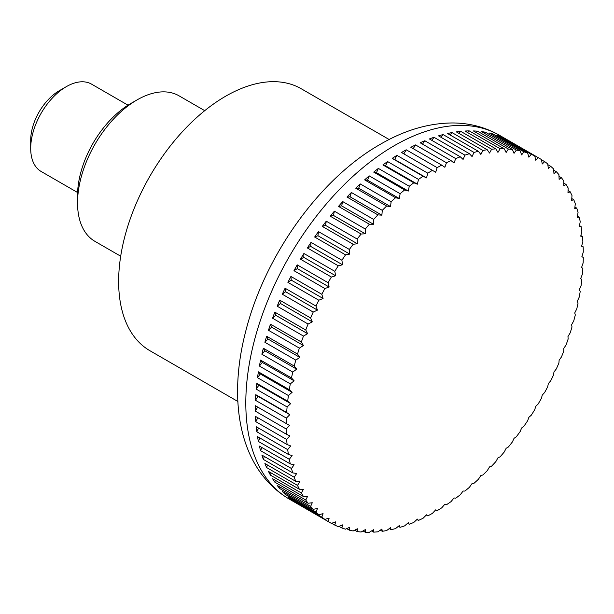<?xml version="1.0" encoding="UTF-8"?>
<svg xmlns="http://www.w3.org/2000/svg" width="614" height="614" viewBox="0 0 614 614"><rect width="100%" height="100%" fill="white"/><g stroke="black" fill="none" stroke-linecap="round" stroke-linejoin="round"><path stroke-width="0.92" d="M389.138 139.501L301.236 88.754A151.259 87.334 120 0 0 184.668 129.278A151.259 87.334 120 0 0 118.64 281.504A151.259 87.334 120 0 0 149.97 350.748L237.879 401.495M437.122 510.664L435.702 509.843L437.122 510.664A210.088 121.296 120 0 0 441.735 507.832A548.11 446.647 -66.2 0 0 444.881 504.209A548.11 28.098 27.9 0 0 446.447 504.769A210.088 121.296 120 0 0 451.044 501.615A548.11 443.999 -72.3 0 0 454.022 497.931A548.11 56.089 25.8 0 0 455.718 498.23A210.088 121.296 120 0 0 460.285 494.761A548.11 439.601 -78.3 0 0 463.094 491.039A548.11 83.857 23.7 0 0 464.913 491.07A210.088 121.296 120 0 0 469.418 487.301A548.11 433.469 -84 0 0 472.059 483.548A548.11 111.295 21.6 0 0 473.985 483.31A210.088 121.296 120 0 0 478.421 479.265A548.11 425.625 -89.4 0 0 480.877 475.497A548.11 138.288 19.4 0 0 482.911 474.99A210.088 121.296 120 0 0 487.255 470.677A548.11 416.1 -94.4 0 0 489.519 466.916A548.11 164.744 17.1 0 0 491.637 466.141A210.088 121.296 120 0 0 495.874 461.574A548.11 404.941 -99.2 0 0 497.946 457.844A548.11 190.547 14.8 0 0 500.141 456.793A210.088 121.296 120 0 0 504.255 451.996A548.11 392.177 -103.6 0 0 506.128 448.304A548.11 215.598 12.4 0 0 508.392 446.992A210.088 121.296 120 0 0 512.36 441.98A548.11 377.863 -107.7 0 0 514.033 438.342A548.11 239.798 9.9 0 0 516.343 436.761A210.088 121.296 120 0 0 520.165 431.558A548.11 362.06 -111.5 0 0 521.624 427.996A548.11 263.045 7.2 0 0 523.98 426.154A210.088 121.296 120 0 0 527.626 420.782A548.11 344.83 -115.1 0 0 528.884 417.313A548.11 285.264 4.5 0 0 531.264 415.217A210.088 121.296 120 0 0 534.725 409.691A548.11 326.234 -118.4 0 0 535.769 406.322A548.11 306.355 1.5 0 0 538.163 403.974A210.088 121.296 120 0 0 541.425 398.317A548.11 306.355 -121.5 0 0 542.262 395.071A548.11 326.234 -1.6 0 0 544.656 392.484A210.088 121.296 120 0 0 547.711 386.728A548.11 285.272 -124.5 0 0 548.333 383.612A548.11 344.822 -4.9 0 0 550.72 380.795A210.088 121.296 120 0 0 553.544 374.947A548.11 263.053 -127.2 0 0 553.966 371.984A548.11 362.06 -8.5 0 0 556.315 368.937A210.088 121.296 120 0 0 558.917 363.035A548.11 239.798 -129.9 0 0 559.124 360.234A548.11 377.863 -12.3 0 0 561.442 356.972A210.088 121.296 120 0 0 563.79 351.031A548.11 215.598 -132.4 0 0 563.798 348.407A548.11 392.169 -16.4 0 0 566.062 344.945A210.088 121.296 120 0 0 568.157 338.982A548.11 190.555 -134.8 0 0 567.965 336.556A548.11 404.933 -20.8 0 0 570.168 332.895A210.088 121.296 120 0 0 572.002 326.947A548.11 164.752 -137.1 0 0 571.619 324.722A548.11 416.1 -25.6 0 0 573.737 320.876A210.088 121.296 120 0 0 575.303 314.959A548.11 138.296 -139.4 0 0 574.727 312.948A548.11 425.625 -30.6 0 0 576.761 308.942A210.088 121.296 120 0 0 578.05 303.078A548.11 111.303 -141.6 0 0 577.29 301.282A548.11 433.469 -36 0 0 579.217 297.122A210.088 121.296 120 0 0 580.23 291.343A548.11 83.865 -143.7 0 0 579.294 289.777A548.11 439.601 -41.7 0 0 581.113 285.479A210.088 121.296 120 0 0 581.834 279.8A548.11 56.097 -145.8 0 0 580.729 278.48A548.11 443.999 -47.7 0 0 582.425 274.051A210.088 121.296 120 0 0 582.863 268.495A548.11 28.106 -147.9 0 0 581.588 267.42A548.11 446.647 -53.8 0 0 583.154 262.884A210.088 121.296 120 0 0 583.3 257.473L581.88 256.652A548.11 447.529 -60 0 0 583.3 252.032A210.088 121.296 120 0 0 583.154 246.782A548.11 28.098 -152.1 0 1 581.588 246.222A548.11 446.647 -66.2 0 0 582.863 241.517A210.088 121.296 120 0 0 582.425 236.459A548.11 56.089 -154.2 0 1 580.729 236.167A548.11 443.999 -72.3 0 0 581.834 231.401A210.088 121.296 120 0 0 581.113 226.551A548.11 83.857 -156.3 0 1 579.294 226.52A548.11 439.601 -78.3 0 0 580.23 221.715A210.088 121.296 120 0 0 579.217 217.087A548.11 111.295 -158.4 0 1 577.29 217.333A548.11 433.469 -84 0 0 578.05 212.49A210.088 121.296 120 0 0 576.761 208.115A548.11 138.288 -160.6 0 1 574.727 208.63A548.11 425.625 -89.4 0 0 575.303 203.779A210.088 121.296 120 0 0 573.737 199.665A548.11 164.744 -162.9 0 1 571.619 200.448A548.11 416.1 -94.4 0 0 572.002 195.605A210.088 121.296 120 0 0 570.168 191.768A548.11 190.547 -165.2 0 1 567.965 192.819A548.11 404.941 -99.2 0 0 568.157 187.999A210.088 121.296 120 0 0 566.062 184.461A548.11 215.598 -167.6 0 1 563.798 185.781A548.11 392.177 -103.6 0 0 563.79 181A210.088 121.296 120 0 0 561.442 177.768A548.11 239.798 -170.1 0 1 559.124 179.349A548.11 377.863 -107.7 0 0 558.917 174.629A210.088 121.296 120 0 0 556.315 171.72A548.11 263.045 -172.8 0 1 553.966 173.562A548.11 362.06 -111.5 0 0 553.544 168.911A210.088 121.296 120 0 0 550.72 166.333A548.11 285.264 -175.5 0 1 548.333 168.428A548.11 344.83 -115.1 0 0 547.711 163.877A210.088 121.296 120 0 0 544.656 161.635A548.11 306.355 -178.5 0 1 542.262 163.984A548.11 326.234 -118.4 0 0 541.425 159.533A210.088 121.296 120 0 0 539.806 158.565A210.088 121.296 120 0 0 538.163 157.644A548.11 326.234 178.4 0 1 535.769 160.231A548.11 306.355 -121.5 0 0 534.725 155.902A210.088 121.296 120 0 0 531.264 154.375A548.11 344.822 175.1 0 1 528.884 157.199A548.11 285.272 -124.5 0 0 527.626 153.001A210.088 121.296 120 0 0 523.98 151.842A548.11 362.06 171.5 0 1 521.624 154.889A548.11 263.053 -127.2 0 0 520.165 150.844A210.088 121.296 120 0 0 516.343 150.054A548.11 377.863 167.7 0 1 514.033 153.316A548.11 239.798 -129.9 0 0 512.36 149.432A210.088 121.296 120 0 0 508.392 149.018A548.11 392.169 163.6 0 1 506.128 152.479A548.11 215.598 -132.4 0 0 504.255 148.78A210.088 121.296 120 0 0 500.141 148.734A548.11 404.933 159.2 0 1 497.946 152.387A548.11 190.555 -134.8 0 0 495.874 148.88A210.088 121.296 120 0 0 491.637 149.202A548.11 416.1 154.4 0 1 489.519 153.047A548.11 164.752 -137.1 0 0 487.255 149.732A210.088 121.296 120 0 0 482.911 150.438A548.11 425.625 149.4 0 1 480.877 154.444A548.11 138.296 -139.4 0 0 478.421 151.343A210.088 121.296 120 0 0 473.985 152.418A548.11 433.469 144 0 1 472.059 156.57A548.11 111.303 -141.6 0 0 469.418 153.7A210.088 121.296 120 0 0 464.913 155.135A548.11 439.601 138.3 0 1 463.094 159.433A548.11 83.865 -143.7 0 0 460.285 156.793A210.088 121.296 120 0 0 455.718 158.589A548.11 443.999 132.3 0 1 454.022 163.009A548.11 56.097 -145.8 0 0 451.044 160.607A210.088 121.296 120 0 0 446.447 162.756A548.11 446.647 126.2 0 1 444.881 167.292A548.11 28.106 -147.9 0 0 441.735 165.135A210.088 121.296 120 0 0 437.122 167.63A548.11 447.529 120 0 1 435.702 172.258L432.409 170.354A210.088 121.296 120 0 0 427.789 173.186A548.11 446.647 113.8 0 1 426.523 177.891A548.11 28.098 -152.1 0 1 423.084 176.249A210.088 121.296 120 0 0 418.487 179.403A548.11 443.999 107.7 0 1 417.382 184.169A548.11 56.089 -154.2 0 1 413.813 182.788A210.088 121.296 120 0 0 409.246 186.257A548.11 439.601 101.7 0 1 408.31 191.061A548.11 83.857 -156.3 0 1 404.618 189.949A210.088 121.296 120 0 0 400.113 193.709A548.11 433.469 96 0 1 399.353 198.552A548.11 111.295 -158.4 0 1 395.539 197.708A210.088 121.296 120 0 0 391.11 201.753A548.11 425.625 90.6 0 1 390.535 206.596A548.11 138.288 -160.6 0 1 386.62 206.028A210.088 121.296 120 0 0 382.276 210.341A548.11 416.1 85.6 0 1 381.893 215.176A548.11 164.744 -162.9 0 1 377.894 214.877A210.088 121.296 120 0 0 373.657 219.436A548.11 404.941 80.8 0 1 373.466 224.256A548.11 190.547 -165.2 0 1 369.39 224.225A210.088 121.296 120 0 0 365.276 229.014A548.11 392.177 76.4 0 1 365.284 233.796A548.11 215.598 -167.6 0 1 361.139 234.026A210.088 121.296 120 0 0 357.164 239.038A548.11 377.863 72.3 0 1 357.379 243.758A548.11 239.798 -170.1 0 1 353.188 244.249A210.088 121.296 120 0 0 349.366 249.453A548.11 362.06 68.5 0 1 349.78 254.104A548.11 263.045 -172.8 0 1 345.552 254.856A210.088 121.296 120 0 0 341.906 260.229A548.11 344.83 64.9 0 1 342.528 264.787A548.11 285.264 -175.5 0 1 338.268 265.801A210.088 121.296 120 0 0 334.807 271.327A548.11 326.234 61.6 0 1 335.643 275.778A548.11 306.355 -178.5 0 1 331.368 277.037A210.088 121.296 120 0 0 328.106 282.693A548.11 306.355 58.5 0 1 329.142 287.022A548.11 326.234 178.4 0 1 324.875 288.526A210.088 121.296 120 0 0 321.82 294.29A548.11 285.272 55.5 0 1 323.071 298.488A548.11 344.822 175.1 0 1 318.812 300.223A210.088 121.296 120 0 0 315.987 306.071A548.11 263.053 52.8 0 1 317.446 310.116A548.11 362.06 171.5 0 1 313.209 312.073A210.088 121.296 120 0 0 310.615 317.983A548.11 239.798 50.1 0 1 312.28 321.866A548.11 377.863 167.7 0 1 308.09 324.038A210.088 121.296 120 0 0 305.741 329.987A548.11 215.598 47.6 0 1 307.606 333.686A548.11 392.169 163.6 0 1 303.469 336.073A210.088 121.296 120 0 0 301.374 342.029A548.11 190.555 45.2 0 1 303.439 345.544A548.11 404.933 159.2 0 1 299.363 348.115A210.088 121.296 120 0 0 297.529 354.071A548.11 164.752 42.9 0 1 299.793 357.379A548.11 416.1 154.4 0 1 295.794 360.134A210.088 121.296 120 0 0 294.229 366.051A548.11 138.296 40.6 0 1 296.685 369.152A548.11 425.625 149.4 0 1 292.771 372.076A210.088 121.296 120 0 0 291.481 377.94A548.11 111.303 38.4 0 1 294.121 380.818A548.11 433.469 144 0 1 290.307 383.888A210.088 121.296 120 0 0 289.301 389.675A548.11 83.865 36.3 0 1 292.118 392.323A548.11 439.601 138.3 0 1 288.419 395.539A210.088 121.296 120 0 0 287.697 401.218A548.11 56.097 34.2 0 1 290.683 403.621A548.11 443.999 132.3 0 1 287.106 406.959A210.088 121.296 120 0 0 286.669 412.524A548.11 28.106 32.1 0 1 289.816 414.68A548.11 446.647 126.2 0 1 286.377 418.126L255.478 400.29L257.98 396.299L289.816 414.68M328.106 521.486L297.207 503.641A210.088 121.296 -60 0 1 293.976 501.538L324.875 519.375A548.11 306.355 1.5 0 0 329.142 518.116A548.11 326.234 61.6 0 1 328.106 521.486A210.088 121.296 120 0 0 329.726 522.445A210.088 121.296 120 0 0 331.368 523.366A548.11 326.234 -1.6 0 0 335.643 521.862A548.11 306.355 58.5 0 1 334.807 525.108A210.088 121.296 120 0 0 338.268 526.635A548.11 344.822 -4.9 0 0 342.528 524.901A548.11 285.272 55.5 0 1 341.906 528.009A210.088 121.296 120 0 0 345.552 529.176A548.11 362.06 -8.5 0 0 349.78 527.211A548.11 263.053 52.8 0 1 349.366 530.174A210.088 121.296 120 0 0 353.188 530.964A548.11 377.863 -12.3 0 0 357.379 528.784A548.11 239.798 50.1 0 1 357.164 531.578A210.088 121.296 120 0 0 361.139 532A548.11 392.169 -16.4 0 0 365.284 529.621A548.11 215.598 47.6 0 1 365.276 532.238A210.088 121.296 120 0 0 369.39 532.284A548.11 404.933 -20.8 0 0 373.466 529.713A548.11 190.555 45.2 0 1 373.657 532.138A210.088 121.296 120 0 0 377.894 531.808A548.11 416.1 -25.6 0 0 381.893 529.053A548.11 164.752 42.9 0 1 382.276 531.279A210.088 121.296 120 0 0 386.62 530.58A548.11 425.625 -30.6 0 0 390.535 527.656A548.11 138.296 40.6 0 1 391.11 529.675A210.088 121.296 120 0 0 395.539 528.6A548.11 433.469 -36 0 0 399.353 525.523A548.11 111.303 38.4 0 1 400.113 527.319A210.088 121.296 120 0 0 404.618 525.883A548.11 439.601 -41.7 0 0 408.31 522.668A548.11 83.865 36.3 0 1 409.246 524.226A210.088 121.296 120 0 0 413.813 522.43A548.11 443.999 -47.7 0 0 417.382 519.083A548.11 56.097 34.2 0 1 418.487 520.411A210.088 121.296 120 0 0 423.084 518.254A548.11 446.647 -53.8 0 0 426.523 514.808A548.11 28.106 32.1 0 1 427.789 515.883A210.088 121.296 120 0 0 432.409 513.381A548.11 447.529 -60 0 0 435.702 509.843M427.789 515.883L426.308 515.023M418.487 520.411L416.937 519.513M409.246 524.226L407.612 523.281M400.113 527.319L398.379 526.321M391.11 529.675L389.268 528.608M382.276 531.279L380.312 530.151M373.657 532.138L371.554 530.926M365.276 532.238L363.012 530.933M357.164 531.578L354.723 530.166M349.366 530.174L346.71 528.639M341.906 528.009L339.005 526.336M334.807 525.108L331.629 523.274M321.82 517.141L290.921 499.305A210.088 121.296 -60 0 1 287.912 496.841L318.812 514.678A548.11 285.264 4.5 0 0 323.071 513.665A548.11 344.83 64.9 0 1 321.82 517.141A210.088 121.296 120 0 0 324.875 519.375M315.987 512.099L285.088 494.262A210.088 121.296 -60 0 1 282.31 491.453L313.209 509.298A548.11 263.045 7.2 0 0 317.446 508.538A548.11 362.06 68.5 0 1 315.987 512.099A210.088 121.296 120 0 0 318.812 514.678M310.615 506.381L279.715 488.544A210.088 121.296 -60 0 1 277.19 485.405L308.09 503.242A548.11 239.798 9.9 0 0 312.28 502.751A548.11 377.863 72.3 0 1 310.615 506.381A210.088 121.296 120 0 0 313.209 509.298M305.741 500.011L274.842 482.174A210.088 121.296 -60 0 1 272.57 478.713L303.469 496.549A548.11 215.598 12.4 0 0 307.606 496.319A548.11 392.177 76.4 0 1 305.741 500.011A210.088 121.296 120 0 0 308.09 503.242M301.374 493.011L270.475 475.175A210.088 121.296 -60 0 1 268.464 471.406L299.363 489.243A548.11 190.547 14.8 0 0 303.439 489.281A548.11 404.941 80.8 0 1 301.374 493.011A210.088 121.296 120 0 0 303.469 496.549M297.529 485.413L266.629 467.569A210.088 121.296 -60 0 1 264.895 463.509L295.794 481.353A548.11 164.744 17.1 0 0 299.793 481.652A548.11 416.1 85.6 0 1 297.529 485.413A210.088 121.296 120 0 0 299.363 489.243M294.229 477.239L263.329 459.395A210.088 121.296 -60 0 1 261.871 455.058L292.771 472.895A548.11 138.288 19.4 0 0 296.685 473.471A548.11 425.625 90.6 0 1 294.229 477.239A210.088 121.296 120 0 0 295.794 481.353M291.481 468.52L260.582 450.684A210.088 121.296 -60 0 1 259.415 446.086L290.307 463.923A548.11 111.295 21.6 0 0 294.121 464.767A548.11 433.469 96 0 1 291.481 468.52A210.088 121.296 120 0 0 292.771 472.895M289.301 459.303L258.402 441.466A210.088 121.296 -60 0 1 257.519 436.623L288.419 454.46A548.11 83.857 23.7 0 0 292.118 455.58A548.11 439.601 101.7 0 1 289.301 459.303A210.088 121.296 120 0 0 290.307 463.923M287.697 449.617L256.798 431.772A210.088 121.296 -60 0 1 256.207 426.715L287.106 444.551A548.11 56.089 25.8 0 0 290.683 445.933A548.11 443.999 107.7 0 1 287.697 449.617A210.088 121.296 120 0 0 288.419 454.46M286.669 439.494L255.769 421.657A210.088 121.296 -60 0 1 255.478 416.392L286.377 434.228A548.11 28.098 27.9 0 0 289.816 435.879A548.11 446.647 113.8 0 1 286.669 439.494A210.088 121.296 120 0 0 287.106 444.551M286.377 418.126A210.088 121.296 120 0 0 286.231 423.537L289.524 425.441A548.11 447.529 120 0 1 286.231 428.986A210.088 121.296 120 0 0 286.377 434.228M286.231 428.986L255.332 411.15A210.088 121.296 -60 0 1 255.317 408.433A210.088 121.296 -60 0 1 255.332 405.7L286.231 423.537M128.019 105.186L91.563 84.141A50.417 29.111 120 0 0 66.35 86.635A50.417 29.111 120 0 0 30.7 148.388A50.417 29.111 120 0 0 41.146 171.475L77.602 192.52M66.35 86.635L59.22 90.757A40.34 23.286 -60 0 0 30.7 140.153L30.7 148.388M255.478 400.29A210.088 121.296 -60 0 1 255.769 394.679L286.669 412.524M255.769 394.679L257.98 396.299M287.106 406.959L256.207 389.123A210.088 121.296 -60 0 1 256.798 383.382L287.697 401.218M256.798 383.382L258.839 385.239L290.683 403.621M256.207 389.123L258.839 385.239M288.419 395.539L257.519 377.694A210.088 121.296 -60 0 1 258.402 371.838L289.301 389.675M258.402 371.838L260.282 373.941L292.118 392.323M257.519 377.694L260.282 373.941M290.307 383.888L259.415 366.051A210.088 121.296 -60 0 1 260.582 360.103L291.481 377.94M260.582 360.103L262.285 362.437L294.121 380.818M259.415 366.051L262.285 362.437M292.771 372.076L261.871 354.24A210.088 121.296 -60 0 1 263.329 348.215L294.229 366.051M263.329 348.215L264.841 350.771L296.685 369.152M261.871 354.24L264.841 350.771M295.794 360.134L264.895 342.297A210.088 121.296 -60 0 1 266.629 336.234L297.529 354.071M266.629 336.234L267.957 338.997L299.793 357.379M264.895 342.297L267.957 338.997M299.363 348.115L268.464 330.278A210.088 121.296 -60 0 1 270.475 324.192L301.374 342.029M270.475 324.192L271.603 327.162L303.439 345.544M268.464 330.278L271.603 327.162M303.469 336.073L272.57 318.229A210.088 121.296 -60 0 1 274.842 312.15L305.741 329.987M274.842 312.15L275.77 315.304L307.606 333.686M272.57 318.229L275.77 315.304M308.09 324.038L277.19 306.202A210.088 121.296 -60 0 1 279.715 300.146L310.615 317.983M279.715 300.146L280.444 303.485L312.28 321.866M277.19 306.202L280.444 303.485M313.209 312.073L282.31 294.236A210.088 121.296 -60 0 1 285.088 288.227L315.987 306.071M285.088 288.227L285.61 291.734L317.446 310.116M282.31 294.236L285.61 291.734M318.812 300.223L287.912 282.386A210.088 121.296 -60 0 1 290.921 276.453L321.82 294.29M290.921 276.453L291.236 280.107L323.071 298.488M287.912 282.386L291.236 280.107M324.875 288.526L293.976 270.69A210.088 121.296 -60 0 1 297.207 264.857L328.106 282.693M297.207 264.857L297.306 268.64L329.142 287.022M293.976 270.69L297.306 268.64M331.368 277.037L300.469 259.2A210.088 121.296 -60 0 1 303.907 253.49L334.807 271.327M303.907 253.49L303.8 257.396L335.643 275.778M300.469 259.2L303.8 257.396M338.268 265.801L307.368 247.964A210.088 121.296 -60 0 1 311.006 242.392L341.906 260.229M311.006 242.392L310.692 246.406L342.528 264.787M307.368 247.964L310.692 246.406M345.552 254.856L314.652 237.019A210.088 121.296 -60 0 1 318.466 231.616L349.366 249.453M318.466 231.616L317.945 235.722L349.78 254.104M314.652 237.019L317.945 235.722M353.188 244.249L322.289 226.412A210.088 121.296 -60 0 1 326.272 221.193L357.164 239.038M326.272 221.193L325.543 225.376L357.379 243.758M322.289 226.412L325.543 225.376M361.139 234.026L330.24 216.189A210.088 121.296 -60 0 1 334.377 211.178L365.276 229.014M334.377 211.178L333.448 215.414L365.284 233.796M330.24 216.189L333.448 215.414M369.39 224.225L338.491 206.381A210.088 121.296 -60 0 1 342.758 201.599L373.657 219.436M342.758 201.599L341.63 205.874L373.466 224.256M338.491 206.381L341.63 205.874M377.894 214.877L346.994 197.033A210.088 121.296 -60 0 1 351.377 192.497L382.276 210.341M351.377 192.497L350.057 196.795L381.893 215.176M346.994 197.033L350.057 196.795M386.62 206.028L355.721 188.183A210.088 121.296 -60 0 1 360.211 183.916L391.11 201.753M360.211 183.916L358.699 188.214L390.535 206.596M355.721 188.183L358.699 188.214M395.539 197.708L364.639 179.864A210.088 121.296 -60 0 1 369.214 175.873L400.113 193.709M369.214 175.873L367.517 180.171L399.353 198.552M364.639 179.864L367.517 180.171M404.618 189.949L373.719 172.112A210.088 121.296 -60 0 1 378.347 168.413L409.246 186.257M378.347 168.413L376.474 172.68L408.31 191.061M373.719 172.112L376.474 172.68M413.813 182.788L382.913 164.943A210.088 121.296 -60 0 1 387.587 161.566L418.487 179.403M387.587 161.566L385.546 165.788L417.382 184.169M382.913 164.943L385.546 165.788M423.084 176.249L392.185 158.404A210.088 121.296 -60 0 1 396.89 155.35L427.789 173.186M396.89 155.35L394.687 159.51L426.523 177.891M392.185 158.404L394.687 159.51M432.409 170.354L401.51 152.518A210.088 121.296 -60 0 1 406.222 149.793L437.122 167.63M406.222 149.793L403.866 153.876M441.735 165.135L410.843 147.299A210.088 121.296 -60 0 1 415.548 144.919L446.447 162.756M415.548 144.919L413.199 148.657M451.044 160.607L420.145 142.77A210.088 121.296 -60 0 1 424.819 140.752L455.718 158.589M424.819 140.752L422.516 144.144M460.285 156.793L429.386 138.948A210.088 121.296 -60 0 1 434.014 137.298L464.913 155.135M434.014 137.298L431.78 140.337M469.418 153.7L438.519 135.855A210.088 121.296 -60 0 1 443.093 134.573L473.985 152.418M443.093 134.573L440.959 137.26M478.421 151.343L447.522 133.499A210.088 121.296 -60 0 1 452.011 132.593L482.911 150.438M452.011 132.593L450.001 134.934M487.255 149.732L456.356 131.895A210.088 121.296 -60 0 1 460.738 131.365L491.637 149.202M460.738 131.365L458.888 133.361M495.874 148.88L464.975 131.035A210.088 121.296 -60 0 1 469.242 130.889L500.141 148.734M469.242 130.889L467.584 132.54M504.255 148.78L473.356 130.935A210.088 121.296 -60 0 1 477.492 131.173L508.392 149.018M477.492 131.173L476.05 132.494M512.36 149.432L481.46 131.596A210.088 121.296 -60 0 1 485.444 132.217L516.343 150.054M485.444 132.217L484.254 133.207M520.165 150.844L489.266 133.008A210.088 121.296 -60 0 1 493.08 134.005L523.98 151.842M493.08 134.005L492.182 134.689M527.626 153.001L496.726 135.164A210.088 121.296 -60 0 1 500.364 136.538L531.264 154.375M500.364 136.538L499.788 136.93M534.725 155.902L503.825 138.066A210.088 121.296 -60 0 1 507.264 139.808L538.163 157.644M541.479 159.801L544.656 161.635M547.818 164.659L550.72 166.333M553.667 170.185L556.315 171.72M558.993 176.356L561.442 177.768M563.798 183.156L566.062 184.461M568.065 190.555L570.168 191.768M571.772 198.529L573.737 199.665M574.919 207.056L576.761 208.115M577.49 216.09L579.217 217.087M579.47 225.607L581.113 226.551M580.867 235.561L582.425 236.459M581.673 245.93L583.154 246.782M290.921 499.305L290.975 498.606M285.088 494.262L285.226 493.142M279.715 488.544L279.984 487.017M274.842 482.174L275.256 480.271M270.475 475.175L271.073 472.91M266.629 467.569L267.428 464.975M263.329 459.395L264.35 456.494M260.582 450.684L261.848 447.491M258.402 441.466L259.922 438.012M256.798 431.772L258.586 428.088M255.769 421.657L257.842 417.758M255.332 405.7L289.524 425.441M255.332 411.15L257.688 407.059M204.731 110.666L178.981 95.792A84.034 48.521 120 0 0 136.96 99.959A84.034 48.521 120 0 0 77.541 202.881L77.541 195.452A74.939 43.264 120 0 1 130.529 103.674L136.96 99.959M77.541 202.881A84.034 48.521 120 0 0 94.94 241.348L120.697 256.215M245.807 402.945A210.088 121.296 120 0 0 289.317 499.121C239.567 469.802 227.487 401.955 245.462 332.335C264.204 256.537 319.326 178.843 380.388 144.259C404.365 130.291 428.342 123.191 452.311 122.961C469.349 122.992 485.045 127.083 499.405 135.241A210.088 121.296 120 0 0 394.357 145.641A210.088 121.296 120 0 0 245.807 402.945M329.726 522.445L289.317 499.121M539.806 158.565L499.405 135.241"/></g></svg>
